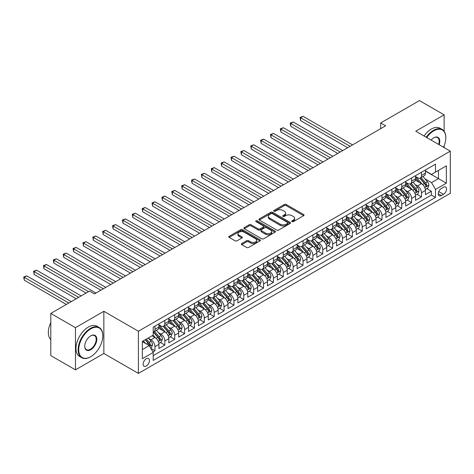 <?xml version="1.0" encoding="UTF-8"?>
<svg xmlns="http://www.w3.org/2000/svg" width="474" height="474" viewBox="0 0 474 474"><rect width="100%" height="100%" fill="white"/><g stroke="black" fill="none" stroke-linecap="round" stroke-linejoin="round"><path stroke-width="0.71" d="M292.008 221.613A0.96 0.551 0 0 0 293.365 221.613L303.656 215.67A1.369 0.794 0 0 0 304.059 215.113A1.369 0.794 0 0 0 303.656 214.556L286.219 204.484A1.369 0.794 0 0 0 284.281 204.484L273.984 210.426A0.96 0.551 0 0 0 273.705 210.817A0.96 0.551 0 0 0 273.984 211.214A0.96 0.551 0 0 0 275.341 211.214L276.674 210.444A4.385 2.53 0 0 1 282.877 210.444L284.329 211.28A4.385 2.53 0 0 1 285.615 213.069A4.385 2.53 0 0 1 284.329 214.864L282.996 215.629A0.96 0.551 0 0 0 282.717 216.02A0.96 0.551 0 0 0 282.996 216.417A0.96 0.551 0 0 0 284.353 216.417L285.686 215.646A4.385 2.53 0 0 1 291.883 215.646L293.341 216.482A4.385 2.53 0 0 1 294.621 218.271A4.385 2.53 0 0 1 293.341 220.066L292.008 220.831A0.96 0.551 0 0 0 291.723 221.222A0.96 0.551 0 0 0 292.008 221.613L292.008 220.831M146.288 366.005A4.467 2.577 120 0 0 149.209 362.065A4.467 2.577 120 0 0 148.522 358.486A4.467 2.577 120 0 0 146.288 358.711A4.467 2.577 120 0 0 143.373 362.646A4.467 2.577 120 0 0 144.055 366.224A4.467 2.577 120 0 0 146.288 366.005M241.746 243.529A1.369 0.794 0 0 0 241.343 244.086A1.369 0.794 0 0 0 241.746 244.649L246.64 247.469A1.369 0.794 0 0 0 248.577 247.469L260.013 240.869A1.369 0.794 0 0 0 260.41 240.312A1.369 0.794 0 0 0 260.013 239.755L242.57 229.683A1.369 0.794 0 0 0 240.632 229.683L229.203 236.283A1.369 0.794 0 0 0 228.8 236.846A1.369 0.794 0 0 0 229.203 237.403L235.11 240.816A1.369 0.794 0 0 0 237.047 240.816L241.941 237.989A1.369 0.794 0 0 0 242.344 237.433A1.369 0.794 0 0 0 241.941 236.87L239.009 235.181A3.668 2.115 0 0 1 237.936 233.682A3.668 2.115 0 0 1 240.2 231.727A3.668 2.115 0 0 1 244.193 232.189L255.676 238.813A3.668 2.115 0 0 1 256.748 240.312A3.668 2.115 0 0 1 254.485 242.267A3.668 2.115 0 0 1 250.491 241.811L248.577 240.703A1.369 0.794 0 0 0 246.64 240.703L241.746 243.529L241.746 244.649M103.847 311.294L75.473 327.682L50.795 313.433L50.795 355.601L75.473 369.85L103.847 353.468L138.396 373.411L138.396 331.243L103.847 311.294L103.847 353.468M444.132 131.257L444.132 114.832L415.751 131.221L450.3 151.165L138.396 331.243M444.132 114.832L419.454 100.589L380.711 122.956L380.711 128.655M50.795 313.433L89.539 291.066L94.468 293.916L385.646 125.806L380.711 122.956M276.769 230.074A1.369 0.794 0 0 0 278.706 230.074L290.141 223.473A1.369 0.794 0 0 0 290.544 222.916A1.369 0.794 0 0 0 290.141 222.359L272.704 212.287A1.369 0.794 0 0 0 270.767 212.287L259.331 218.887A1.369 0.794 0 0 0 258.928 219.45A1.369 0.794 0 0 0 259.331 220.007L276.769 230.074M256.375 221.82A0.96 0.551 0 0 1 257.346 221.956L275.056 232.183L263.645 238.772A1.369 0.794 0 0 1 261.707 238.772L244.264 228.705L244.264 227.585A1.369 0.794 0 0 0 243.867 228.148A1.369 0.794 0 0 0 244.264 228.705M244.264 227.585L249.158 224.765A1.369 0.794 0 0 1 251.096 224.765L258.17 228.847A1.369 0.794 0 0 0 260.108 228.847L263.354 226.969A1.369 0.794 0 0 0 263.751 226.412A1.369 0.794 0 0 0 263.354 225.855L255.99 221.601A0.96 0.551 0 0 1 255.705 221.21A0.96 0.551 0 0 1 256.298 220.7A0.96 0.551 0 0 1 257.346 220.819L275.074 231.057A1.369 0.794 0 0 1 275.477 231.614A1.369 0.794 0 0 1 275.074 232.171L275.074 231.057M152.93 351.969L154.974 350.79L150.88 348.426M148.552 338.359L151.028 339.787A5.581 3.223 60 0 1 154.974 346.63L158.926 344.349L158.926 348.509L164.845 345.09L160.354 342.495M158.423 332.659L160.899 334.093A5.581 3.223 60 0 1 164.845 340.93L168.797 338.649L168.797 342.809L174.716 339.39L170.225 336.795M168.294 326.959L170.77 328.393A5.581 3.223 60 0 1 174.716 335.231L178.668 332.949L178.668 337.109L184.587 333.69L180.096 331.101M178.159 321.265L180.641 322.693A5.581 3.223 60 0 1 184.587 329.531L188.534 327.25L188.534 331.415L194.459 327.996L189.967 325.401M188.03 315.566L190.512 316.993A5.581 3.223 60 0 1 194.459 323.831L198.405 321.556L198.405 325.715L204.33 322.296L199.838 319.701M197.901 309.866L200.383 311.294A5.581 3.223 60 0 1 204.33 318.137L208.276 315.856L208.276 320.015L214.201 316.596L209.709 314.001M207.772 304.166L210.249 305.6A5.581 3.223 60 0 1 214.201 312.437L218.147 310.156L218.147 314.315L224.072 310.897L219.581 308.301M217.643 298.466L220.12 299.9A5.581 3.223 60 0 1 224.072 306.737L228.018 304.456L228.018 308.615L233.943 305.197L229.452 302.608M227.514 292.772L229.991 294.2A5.581 3.223 60 0 1 233.943 301.037L237.889 298.756L237.889 302.922L243.808 299.503L239.317 296.908M237.385 287.072L239.862 288.5A5.581 3.223 60 0 1 243.808 295.338L247.76 293.062L247.76 297.222L253.679 293.803L249.188 291.208M247.256 281.372L249.733 282.8A5.581 3.223 60 0 1 253.679 289.644L257.631 287.363L257.631 291.522L263.55 288.103L259.059 285.508M257.127 275.672L259.604 277.106A5.581 3.223 60 0 1 263.55 283.944L267.502 281.663L267.502 285.822L273.421 282.403L268.93 279.814M266.998 269.973L269.475 271.406A5.581 3.223 60 0 1 273.421 278.244L277.373 275.963L277.373 280.122L283.292 276.703L278.801 274.114M276.863 264.279L279.346 265.707A5.581 3.223 60 0 1 283.292 272.544L287.238 270.269L287.238 274.428L293.163 271.01L288.672 268.414M286.734 258.579L289.217 260.007A5.581 3.223 60 0 1 293.163 266.844L297.109 264.569L297.109 268.728L303.034 265.31L298.543 262.714M296.606 252.879L299.082 254.307A5.581 3.223 60 0 1 303.034 261.15L306.98 258.869L306.98 263.029L312.905 259.61L308.414 257.015M306.477 247.179L308.953 248.613A5.581 3.223 60 0 1 312.905 255.45L316.851 253.169L316.851 257.329L322.776 253.91L318.285 251.321M316.348 241.479L318.824 242.913A5.581 3.223 60 0 1 322.776 249.751L326.722 247.469L326.722 251.629L332.647 248.21L328.156 245.621M326.219 235.785L328.695 237.213A5.581 3.223 60 0 1 332.647 244.051L336.593 241.776L336.593 245.935L342.512 242.516L338.021 239.921M336.09 230.086L338.566 231.513A5.581 3.223 60 0 1 342.512 238.351L346.464 236.076L346.464 240.235L352.383 236.816L347.892 234.221M345.961 224.386L348.437 225.814A5.581 3.223 60 0 1 352.383 232.657L356.335 230.376L356.335 234.535L362.255 231.116L357.763 228.521M355.832 218.686L358.308 220.12A5.581 3.223 60 0 1 362.255 226.957L366.206 224.676L366.206 228.835L372.126 225.417L367.634 222.827M365.697 212.986L368.18 214.42A5.581 3.223 60 0 1 372.126 221.257L376.072 218.976L376.072 223.136L381.997 219.717L377.505 217.128M375.568 207.292L378.051 208.72A5.581 3.223 60 0 1 381.997 215.557L385.943 213.282L385.943 217.442L391.868 214.023L387.376 211.428M385.439 201.592L387.922 203.02A5.581 3.223 60 0 1 391.868 209.858L395.814 207.582L395.814 211.742L401.739 208.323L397.248 205.728M395.31 195.892L397.787 197.326A5.581 3.223 60 0 1 401.739 204.164L405.685 201.883L405.685 206.042L411.61 202.623L407.119 200.028M405.181 190.192L407.658 191.626A5.581 3.223 60 0 1 411.61 198.464L415.556 196.183L415.556 200.342L421.481 196.923L421.481 192.764A5.581 3.223 -120 0 0 417.529 185.927L415.052 184.493M416.99 194.334L421.481 196.923M158.926 344.349A5.581 3.223 -120 0 0 154.974 337.512L152.018 335.799M168.797 338.649A5.581 3.223 -120 0 0 164.845 331.812L158.743 328.286M178.668 332.949A5.581 3.223 -120 0 0 174.716 326.112L168.614 322.587M188.534 327.25A5.581 3.223 -120 0 0 184.587 320.412L178.485 316.887M198.405 321.556A5.581 3.223 -120 0 0 194.459 314.718L188.356 311.193M208.276 315.856A5.581 3.223 -120 0 0 204.33 309.018L198.227 305.493M218.147 310.156A5.581 3.223 -120 0 0 214.201 303.319L208.098 299.793M228.018 304.456A5.581 3.223 -120 0 0 224.072 297.619L217.963 294.093M237.889 298.756A5.581 3.223 -120 0 0 233.943 291.919L227.834 288.399M247.76 293.062A5.581 3.223 -120 0 0 243.808 286.225L237.705 282.7M257.631 287.363A5.581 3.223 -120 0 0 253.679 280.525L247.576 277M267.502 281.663A5.581 3.223 -120 0 0 263.55 274.825L257.447 271.3M277.373 275.963A5.581 3.223 -120 0 0 273.421 269.125L267.318 265.6M287.238 270.269A5.581 3.223 -120 0 0 283.292 263.425L277.189 259.906M297.109 264.569A5.581 3.223 -120 0 0 293.163 257.732L287.06 254.206M306.98 258.869A5.581 3.223 -120 0 0 303.034 252.032L296.931 248.506M316.851 253.169A5.581 3.223 -120 0 0 312.905 246.332L306.796 242.807M326.722 247.469A5.581 3.223 -120 0 0 322.776 240.632L316.668 237.107M336.593 241.776A5.581 3.223 -120 0 0 332.647 234.932L326.539 231.413M346.464 236.076A5.581 3.223 -120 0 0 342.512 229.238L336.41 225.713M356.335 230.376A5.581 3.223 -120 0 0 352.383 223.538L346.281 220.013M366.206 224.676A5.581 3.223 -120 0 0 362.255 217.839L356.152 214.313M376.072 218.976A5.581 3.223 -120 0 0 372.126 212.139L366.023 208.613M385.943 213.282A5.581 3.223 -120 0 0 381.997 206.439L375.894 202.919M395.814 207.582A5.581 3.223 -120 0 0 391.868 200.745L385.765 197.22M405.685 201.883A5.581 3.223 -120 0 0 401.739 195.045L395.636 191.52M415.556 196.183A5.581 3.223 -120 0 0 411.61 189.345L405.501 185.82M443.492 187.236L441.318 188.492A4.325 2.5 120 0 0 438.491 192.302A4.325 2.5 120 0 0 439.155 195.774A4.325 2.5 120 0 0 441.318 195.555L443.492 194.304A4.325 2.5 120 0 0 446.318 190.489A4.325 2.5 120 0 0 445.655 187.023A4.325 2.5 120 0 0 443.492 187.236M138.396 373.411L450.3 193.333L450.3 151.165M142.342 349.593L149.251 345.599L153.203 352.443L153.203 360.418L435.493 197.439L435.493 189.458L431.547 182.62L424.923 178.799M153.203 352.443L142.342 358.711L142.342 341.387L153.203 335.118L153.203 327.137L435.493 164.158L435.493 172.133L446.354 165.864L446.354 183.189L435.493 189.458M158.926 324.743L160.899 325.887A5.581 3.223 60 0 0 163.69 326.159L167.636 323.884A5.581 3.223 -120 0 0 168.797 321.325L168.797 318.137M168.797 319.043L170.77 320.187A5.581 3.223 60 0 0 173.561 320.46L177.507 318.184A5.581 3.223 -120 0 0 178.668 315.625L178.668 312.437M178.668 313.35L180.641 314.487A5.581 3.223 60 0 0 183.432 314.766L187.378 312.485A5.581 3.223 -120 0 0 188.534 309.931L188.534 306.737M188.534 307.65L190.512 308.787A5.581 3.223 60 0 0 193.303 309.066L197.249 306.785A5.581 3.223 -120 0 0 198.405 304.231L198.405 301.037M198.405 301.95L200.383 303.087A5.581 3.223 60 0 0 203.174 303.366L207.12 301.085A5.581 3.223 -120 0 0 208.276 298.531L208.276 295.338M208.276 296.25L210.249 297.394A5.581 3.223 60 0 0 213.045 297.666L216.991 295.391A5.581 3.223 -120 0 0 218.147 292.831L218.147 289.644M218.147 290.55L220.12 291.694A5.581 3.223 60 0 0 222.916 291.966L226.862 289.691A5.581 3.223 -120 0 0 228.018 287.131L228.018 283.944M228.018 284.856L229.991 285.994A5.581 3.223 60 0 0 232.781 286.272L236.733 283.991A5.581 3.223 -120 0 0 237.889 281.438L237.889 278.244M237.889 279.156L239.862 280.294A5.581 3.223 60 0 0 242.652 280.572L246.604 278.291A5.581 3.223 -120 0 0 247.76 275.738L247.76 272.544M247.76 273.457L249.733 274.594A5.581 3.223 60 0 0 252.524 274.873L256.475 272.591A5.581 3.223 -120 0 0 257.631 270.038L257.631 266.844M257.631 267.757L259.604 268.9A5.581 3.223 60 0 0 262.395 269.173L266.341 266.898A5.581 3.223 -120 0 0 267.502 264.338L267.502 261.15M267.502 262.057L269.475 263.2A5.581 3.223 60 0 0 272.266 263.479L276.212 261.198A5.581 3.223 -120 0 0 277.373 258.638L277.373 255.45M277.373 256.363L279.346 257.501A5.581 3.223 60 0 0 282.137 257.779L286.083 255.498A5.581 3.223 -120 0 0 287.238 252.944L287.238 249.751M287.238 250.663L289.217 251.801A5.581 3.223 60 0 0 292.008 252.079L295.954 249.798A5.581 3.223 -120 0 0 297.109 247.244L297.109 244.051M297.109 244.963L299.082 246.101A5.581 3.223 60 0 0 301.879 246.379L305.825 244.098A5.581 3.223 -120 0 0 306.98 241.544L306.98 238.351M306.98 239.263L308.953 240.407A5.581 3.223 60 0 0 311.75 240.679L315.696 238.404A5.581 3.223 -120 0 0 316.851 235.845L316.851 232.657M316.851 233.569L318.824 234.707A5.581 3.223 60 0 0 321.615 234.986L325.567 232.704A5.581 3.223 -120 0 0 326.722 230.145L326.722 226.957M326.722 227.87L328.695 229.007A5.581 3.223 60 0 0 331.486 229.286L335.438 227.005A5.581 3.223 -120 0 0 336.593 224.451L336.593 221.257M336.593 222.17L338.566 223.307A5.581 3.223 60 0 0 341.357 223.586L345.309 221.305A5.581 3.223 -120 0 0 346.464 218.751L346.464 215.557M346.464 216.47L348.437 217.607A5.581 3.223 60 0 0 351.228 217.886L355.18 215.605A5.581 3.223 -120 0 0 356.335 213.051L356.335 209.858M356.335 210.77L358.308 211.914A5.581 3.223 60 0 0 361.099 212.186L365.045 209.911A5.581 3.223 -120 0 0 366.206 207.351L366.206 204.164M366.206 205.076L368.18 206.214A5.581 3.223 60 0 0 370.97 206.492L374.916 204.211A5.581 3.223 -120 0 0 376.072 201.651L376.072 198.464M376.072 199.376L378.051 200.514A5.581 3.223 60 0 0 380.841 200.792L384.787 198.511A5.581 3.223 -120 0 0 385.943 195.958L385.943 192.764M385.943 193.676L387.922 194.814A5.581 3.223 60 0 0 390.712 195.092L394.658 192.811A5.581 3.223 -120 0 0 395.814 190.258L395.814 187.064M395.814 187.977L397.787 189.114A5.581 3.223 60 0 0 400.583 189.393L404.529 187.112A5.581 3.223 -120 0 0 405.685 184.558L405.685 181.364M405.685 182.277L407.658 183.42A5.581 3.223 60 0 0 410.454 183.693L414.4 181.418A5.581 3.223 -120 0 0 415.556 178.858L415.556 175.67M153.203 355.63L431.346 195.045L431.346 191.223L425.427 194.642L425.427 190.483A5.581 3.223 -120 0 0 421.481 183.645L415.372 180.12M415.556 176.583L417.529 177.72A5.581 3.223 -120 0 0 420.32 177.999A5.581 3.223 -120 0 0 421.481 175.439L421.481 172.252M420.32 177.999L424.271 175.718A5.581 3.223 -120 0 0 425.427 173.158L425.427 169.97M154.974 326.112L154.974 329.306A5.581 3.223 60 0 1 153.819 331.859A5.581 3.223 60 0 1 153.203 332.084M153.819 331.859L157.771 329.578A5.581 3.223 -120 0 0 158.926 327.024L158.926 323.831M164.845 320.412L164.845 323.606A5.581 3.223 60 0 1 163.69 326.159M174.716 314.712L174.716 317.906A5.581 3.223 60 0 1 173.561 320.46M184.587 309.018L184.587 312.206A5.581 3.223 60 0 1 183.432 314.766M194.459 303.319L194.459 306.506A5.581 3.223 60 0 1 193.303 309.066M204.33 297.619L204.33 300.812A5.581 3.223 60 0 1 203.174 303.366M214.201 291.919L214.201 295.112A5.581 3.223 60 0 1 213.045 297.666M224.072 286.219L224.072 289.413A5.581 3.223 60 0 1 222.916 291.966M233.943 280.525L233.943 283.713A5.581 3.223 60 0 1 232.781 286.272M243.808 274.825L243.808 278.019A5.581 3.223 60 0 1 242.652 280.572M253.679 269.125L253.679 272.319A5.581 3.223 60 0 1 252.524 274.873M263.55 263.425L263.55 266.619A5.581 3.223 60 0 1 262.395 269.173M273.421 257.726L273.421 260.919A5.581 3.223 60 0 1 272.266 263.479M283.292 252.032L283.292 255.219A5.581 3.223 60 0 1 282.137 257.779M293.163 246.332L293.163 249.525A5.581 3.223 60 0 1 292.008 252.079M303.034 240.632L303.034 243.826A5.581 3.223 60 0 1 301.879 246.379M312.905 234.932L312.905 238.126A5.581 3.223 60 0 1 311.75 240.679M322.776 229.238L322.776 232.426A5.581 3.223 60 0 1 321.615 234.986M332.647 223.538L332.647 226.726A5.581 3.223 60 0 1 331.486 229.286M342.512 217.839L342.512 221.032A5.581 3.223 60 0 1 341.357 223.586M352.383 212.139L352.383 215.332A5.581 3.223 60 0 1 351.228 217.886M362.255 206.439L362.255 209.632A5.581 3.223 60 0 1 361.099 212.186M372.126 200.745L372.126 203.933A5.581 3.223 60 0 1 370.97 206.492M381.997 195.045L381.997 198.233A5.581 3.223 60 0 1 380.841 200.792M391.868 189.345L391.868 192.539A5.581 3.223 60 0 1 390.712 195.092M401.739 183.645L401.739 186.839A5.581 3.223 60 0 1 400.583 189.393M411.61 177.946L411.61 181.139A5.581 3.223 60 0 1 410.454 183.693M411.61 198.464L411.61 202.623M401.739 204.164L401.739 208.323M391.868 209.858L391.868 214.023M381.997 215.557L381.997 219.717M372.126 221.257L372.126 225.417M362.255 226.957L362.255 231.116M352.383 232.657L352.383 236.816M342.512 238.351L342.512 242.516M332.647 244.051L332.647 248.21M322.776 249.751L322.776 253.91M312.905 255.45L312.905 259.61M303.034 261.15L303.034 265.31M293.163 266.844L293.163 271.01M283.292 272.544L283.292 276.703M273.421 278.244L273.421 282.403M263.55 283.944L263.55 288.103M253.679 289.644L253.679 293.803M243.808 295.338L243.808 299.503M233.943 301.037L233.943 305.197M224.072 306.737L224.072 310.897M214.201 312.437L214.201 316.596M204.33 318.137L204.33 322.296M194.459 323.831L194.459 327.996M184.587 329.531L184.587 333.69M174.716 335.231L174.716 339.39M164.845 340.93L164.845 345.09M154.974 346.63L154.974 350.79M149.251 345.599L142.342 341.612M431.547 182.62L438.456 178.633L438.456 170.427L446.354 165.864M425.427 171.108L446.354 183.189M425.427 170.883L431.547 174.414L435.493 172.133M444.132 147.604L444.132 145.85M75.473 327.682L75.473 369.85M426.855 188.634L431.346 191.223M431.346 195.045L435.493 197.439M292.387 221.749L293.341 221.204A4.385 2.53 0 0 0 294.621 219.415L294.621 218.271M285.615 213.069L285.615 214.212A4.385 2.53 0 0 1 284.329 216.002L283.381 216.547M303.638 215.682L286.219 205.627A1.369 0.794 0 0 0 284.281 205.627L274.369 211.345M290.124 223.485L272.704 213.43A1.369 0.794 0 0 0 270.767 213.43L259.349 220.019M287.718 223.307A0.96 0.551 0 0 0 288.002 222.916A0.96 0.551 0 0 0 287.718 222.525L272.414 213.685A0.96 0.551 0 0 0 271.057 213.685L269.653 214.497A4.385 2.53 0 0 0 268.367 216.286A4.385 2.53 0 0 0 269.653 218.076L280.116 224.119A4.385 2.53 0 0 0 286.314 224.119L287.718 223.307L287.718 224.445A0.96 0.551 0 0 0 288.002 224.054L288.002 222.916M268.367 216.286L268.367 217.43A4.385 2.53 0 0 0 269.653 219.219L269.653 218.076M287.718 224.445L286.314 225.257A4.385 2.53 0 0 1 280.116 225.257L269.653 219.219M244.282 228.717L249.158 225.902L249.158 224.765M263.751 226.412L263.751 227.55A1.369 0.794 0 0 1 263.354 228.113L260.108 229.985A1.369 0.794 0 0 1 258.17 229.985L251.096 225.902A1.369 0.794 0 0 0 249.158 225.902M265.505 233.084A3.668 2.115 0 0 0 269.505 233.54A3.668 2.115 0 0 0 271.762 231.585A3.668 2.115 0 0 0 270.69 230.091L266.649 227.757A1.369 0.794 0 0 0 264.711 227.757L261.464 229.629A1.369 0.794 0 0 0 261.061 230.186A1.369 0.794 0 0 0 261.464 230.749L265.505 233.084L265.505 234.221A3.668 2.115 0 0 0 269.505 234.683A3.668 2.115 0 0 0 271.762 232.728L271.762 231.585M261.061 230.186L261.061 231.33A1.369 0.794 0 0 0 261.464 231.887L261.464 230.749M265.505 234.221L261.464 231.887M256.748 240.312L256.748 241.45A3.668 2.115 0 0 1 254.485 243.405A3.668 2.115 0 0 1 250.491 242.949L248.577 241.841A1.369 0.794 0 0 0 246.64 241.841L241.764 244.655M237.936 233.682L237.936 234.826A3.668 2.115 0 0 0 239.009 236.319L239.009 235.181M241.924 238.001L239.009 236.319M259.989 240.881L242.57 230.826A1.369 0.794 0 0 0 240.632 230.826L229.22 237.415L229.203 236.283M425.344 189.505L427.892 188.036L428.881 185.186A3.697 2.133 -120 0 0 427.441 181.714L422.932 176.488M422.026 184.007L416.676 177.815A10.677 6.168 -120 0 0 415.556 176.642M419.093 182.271L416.101 178.805A8.864 5.119 -120 0 0 415.556 178.212M352.585 144.896L303.082 116.32L300.617 117.742L300.617 120.592L347.649 147.746M419.822 178.194L424.378 183.479A3.697 2.133 60 0 1 425.699 186.027C426.256 186.768 426.647 186.543 426.884 185.34A3.697 2.133 -120 0 0 425.563 182.792L421.054 177.572M420.088 178.111L424.988 183.788A1.884 1.09 60 0 1 425.462 184.522L426.884 185.34M425.699 186.027L425.966 186.466M300.617 120.592L300.072 117.428L350.114 146.318M300.072 117.428L303.082 116.32M443.528 147.254A17.028 9.83 120 0 0 445.809 137.804A17.028 9.83 120 0 0 433.769 130.848A17.028 9.83 120 0 0 426.719 137.549M426.209 137.259A17.449 10.072 -60 0 1 433.473 130.338A17.449 10.072 -60 0 1 442.195 129.473A17.449 10.072 -60 0 1 445.809 137.46A17.449 10.072 -60 0 1 445.809 137.632M431.091 140.073A8.514 4.918 -60 0 1 433.769 137.804L433.769 137.804A8.514 4.918 -60 0 1 439.161 144.73M424.04 136.002A17.449 10.072 -60 0 1 431.299 129.082A17.449 10.072 -60 0 1 440.026 128.217L442.195 129.473M438.64 144.434A8.094 4.675 120 0 0 437.52 137.573A8.094 4.675 120 0 0 433.615 137.893M90.475 356.857L90.771 356.685A17.028 9.83 120 0 0 102.811 335.829A17.028 9.83 120 0 0 90.771 328.879A17.028 9.83 120 0 0 78.725 349.735A17.028 9.83 120 0 0 90.771 356.685L90.475 356.857A17.449 10.072 -60 0 1 81.747 357.722A17.449 10.072 -60 0 1 79.075 343.739A17.449 10.072 -60 0 1 90.475 328.364A17.449 10.072 -60 0 1 99.196 327.498A17.449 10.072 -60 0 1 102.811 335.485A17.449 10.072 -60 0 1 102.811 335.657M90.771 349.735A8.514 4.918 -60 0 1 84.751 346.257A8.514 4.918 -60 0 1 90.771 335.829L90.771 335.829A8.514 4.918 -60 0 1 96.791 339.307A8.514 4.918 -60 0 1 90.771 349.735M84.751 346.085A8.094 4.675 120 0 0 86.428 349.622A8.094 4.675 120 0 0 90.475 349.219A8.094 4.675 120 0 0 95.76 342.086A8.094 4.675 120 0 0 94.522 335.598A8.094 4.675 120 0 0 90.617 335.918M81.747 357.722L79.579 356.466A17.449 10.072 -60 0 1 76.901 342.483A17.449 10.072 -60 0 1 88.3 327.107A17.449 10.072 -60 0 1 97.028 326.248L99.196 327.498M50.795 339.645A17.449 10.072 -60 0 1 50.795 322.551M415.473 195.205L418.027 193.736L419.01 190.886A3.697 2.133 -120 0 0 417.57 187.408L413.061 182.188M412.155 189.707L406.811 183.515A10.677 6.168 -120 0 0 405.685 182.342M409.222 187.971L406.23 184.505A8.864 5.119 -120 0 0 405.685 183.912M342.714 150.596L293.21 122.014L290.746 123.441L290.746 126.291L337.778 153.446M409.951 183.894L414.507 189.179A3.697 2.133 60 0 1 415.828 191.727C416.385 192.468 416.782 192.243 417.013 191.04A3.697 2.133 -120 0 0 415.692 188.492L411.183 183.272M410.217 183.811L415.117 189.482A1.884 1.09 60 0 1 415.591 190.222L417.013 191.04M415.828 191.727L416.101 192.166M290.746 126.291L290.201 123.127L340.243 152.018M290.201 123.127L293.21 122.014M405.602 200.905L408.155 199.43L409.139 196.58A3.697 2.133 -120 0 0 407.699 193.108L403.19 187.888M402.284 195.407L396.939 189.215A10.677 6.168 -120 0 0 395.814 188.036M399.351 193.665L396.359 190.204A8.864 5.119 -120 0 0 395.814 189.606M332.843 156.296L283.339 127.713L280.875 129.141L280.875 131.991L327.907 159.14M400.08 189.594L404.642 194.873A3.697 2.133 60 0 1 405.957 197.421C406.514 198.168 406.911 197.942 407.142 196.74A3.697 2.133 -120 0 0 405.827 194.192L401.312 188.972M400.346 189.505L405.246 195.181A1.884 1.09 60 0 1 405.72 195.922L407.142 196.74M405.957 197.421L406.23 197.859M280.875 131.991L280.33 128.827L330.372 157.718M280.33 128.827L283.339 127.713M395.731 206.605L398.284 205.129L399.268 202.279A3.697 2.133 -120 0 0 397.828 198.807L393.319 193.588M392.413 201.1L387.068 194.909A10.677 6.168 -120 0 0 385.943 193.736M389.48 199.364L386.494 195.904A8.864 5.119 -120 0 0 385.943 195.306M322.972 161.989L273.468 133.413L271.004 134.835L271.004 137.685L318.036 164.839M390.209 195.294L394.771 200.573A3.697 2.133 60 0 1 396.086 203.121C396.643 203.867 397.04 203.636 397.271 202.439A3.697 2.133 -120 0 0 395.956 199.892L391.441 194.672M390.475 195.205L395.375 200.881A1.884 1.09 60 0 1 395.849 201.616L397.271 202.439M396.086 203.121L396.359 203.559M271.004 137.685L270.458 134.527L320.501 163.417M270.458 134.527L273.468 133.413M385.86 212.305L388.413 210.829L389.397 207.979A3.697 2.133 -120 0 0 387.957 204.507L383.448 199.287M382.548 206.8L377.197 200.609A10.677 6.168 -120 0 0 376.072 199.436M379.615 205.064L376.623 201.598A8.864 5.119 -120 0 0 376.072 201.006M313.101 167.689L263.603 139.113L261.133 140.535L261.133 143.385L308.165 170.539M380.338 200.994L384.9 206.273A3.697 2.133 60 0 1 386.215 208.821C386.772 209.567 387.169 209.336 387.4 208.139A3.697 2.133 -120 0 0 386.085 205.592L381.576 200.366M380.604 200.905L385.504 206.581A1.884 1.09 60 0 1 385.984 207.316L387.4 208.139M386.215 208.821L386.488 209.259M261.133 143.385L260.587 140.221L310.636 169.117M260.587 140.221L263.603 139.113M375.989 217.999L378.542 216.529L379.526 213.679A3.697 2.133 -120 0 0 378.086 210.207L373.577 204.981M372.677 212.5L367.326 206.309A10.677 6.168 -120 0 0 366.206 205.135M369.744 210.764L366.752 207.298A8.864 5.119 -120 0 0 366.206 206.705M303.23 173.389L253.732 144.813L251.261 146.235L251.261 149.085L298.294 176.239M370.467 206.688L375.029 211.973A3.697 2.133 60 0 1 376.35 214.521C376.901 215.261 377.298 215.036 377.529 213.833A3.697 2.133 -120 0 0 376.214 211.286L371.705 206.066M370.733 206.605L375.639 212.281A1.884 1.09 60 0 1 376.113 213.016L377.529 213.833M376.35 214.521L376.617 214.959M251.261 149.085L250.722 145.921L300.765 174.811M250.722 145.921L253.732 144.813M366.124 223.698L368.671 222.229L369.661 219.379A3.697 2.133 -120 0 0 368.215 215.901L363.706 210.681M362.806 218.2L357.455 212.008A10.677 6.168 -120 0 0 356.335 210.835M359.873 216.464L356.881 212.998A8.864 5.119 -120 0 0 356.335 212.405M293.359 179.089L243.861 150.507L241.39 151.935L241.39 154.785L288.423 181.939M360.596 212.388L365.158 217.673A3.697 2.133 60 0 1 366.479 220.22C367.03 220.961 367.427 220.736 367.664 219.533A3.697 2.133 -120 0 0 366.343 216.985L361.834 211.765M360.862 212.305L365.768 217.975A1.884 1.09 60 0 1 366.242 218.715L367.664 219.533M366.479 220.22L366.746 220.659M241.39 154.785L240.851 151.621L290.894 180.511M240.851 151.621L243.861 150.507M356.252 229.398L358.8 227.923L359.79 225.073A3.697 2.133 -120 0 0 358.35 221.601L353.835 216.381M352.934 223.9L347.584 217.708A10.677 6.168 -120 0 0 346.464 216.529M350.002 222.158L347.009 218.698A8.864 5.119 -120 0 0 346.464 218.099M283.488 184.789L233.99 156.207L231.519 157.635L231.519 160.485L278.552 187.633M350.724 218.087L355.287 223.367A3.697 2.133 60 0 1 356.608 225.914C357.165 226.661 357.556 226.436 357.793 225.233A3.697 2.133 -120 0 0 356.472 222.685L351.963 217.465M350.997 217.999L355.897 223.675A1.884 1.09 60 0 1 356.371 224.415L357.793 225.233M356.608 225.914L356.875 226.353M231.519 160.485L230.98 157.321L281.023 186.211M230.98 157.321L233.99 156.207M346.381 235.098L348.929 233.623L349.919 230.773A3.697 2.133 -120 0 0 348.479 227.301L343.97 222.081M343.063 229.594L337.713 223.402A10.677 6.168 -120 0 0 336.593 222.229M340.131 227.858L337.138 224.398A8.864 5.119 -120 0 0 336.593 223.799M273.617 190.483L224.119 161.907L221.654 163.329L221.654 166.178L268.681 193.333M340.853 223.787L345.416 229.066A3.697 2.133 60 0 1 346.737 231.614C347.294 232.361 347.685 232.13 347.922 230.933A3.697 2.133 -120 0 0 346.601 228.385L342.092 223.165M341.126 223.698L346.026 229.375A1.884 1.09 60 0 1 346.5 230.109L347.922 230.933M346.737 231.614L347.004 232.053M221.654 166.178L221.109 163.02L271.152 191.911M221.109 163.02L224.119 161.907M336.51 240.792L339.058 239.323L340.048 236.473A3.697 2.133 -120 0 0 338.608 233.001L334.099 227.781M333.192 235.294L327.842 229.102A10.677 6.168 -120 0 0 326.722 227.929M330.26 233.558L327.267 230.091A8.864 5.119 -120 0 0 326.722 229.499M263.751 196.183L214.248 167.606L211.783 169.028L211.783 171.878L258.816 199.033M330.982 229.487L335.545 234.766A3.697 2.133 60 0 1 336.866 237.314C337.423 238.061 337.814 237.829 338.051 236.633A3.697 2.133 -120 0 0 336.73 234.085L332.221 228.859M331.255 229.398L336.155 235.074A1.884 1.09 60 0 1 336.629 235.809L338.051 236.633M336.866 237.314L337.132 237.752M211.783 171.878L211.238 168.714L261.281 197.611M211.238 168.714L214.248 167.606M326.639 246.492L329.187 245.022L330.177 242.173A3.697 2.133 -120 0 0 328.737 238.7L324.228 233.475M323.321 240.993L317.977 234.802A10.677 6.168 -120 0 0 316.851 233.629M320.388 239.257L317.396 235.791A8.864 5.119 -120 0 0 316.851 235.199M253.88 201.883L204.377 173.306L201.912 174.728L201.912 177.578L248.945 204.732M321.117 235.181L325.674 240.466A3.697 2.133 60 0 1 326.995 243.014C327.552 243.755 327.943 243.529 328.18 242.327A3.697 2.133 -120 0 0 326.859 239.779L322.35 234.559M321.384 235.098L326.284 240.774A1.884 1.09 60 0 1 326.758 241.509L328.18 242.327M326.995 243.014L327.261 243.452M201.912 177.578L201.367 174.414L251.41 203.305M201.367 174.414L204.377 173.306M316.768 252.192L319.322 250.722L320.306 247.872A3.697 2.133 -120 0 0 318.866 244.394L314.357 239.174M313.45 246.693L308.106 240.502A10.677 6.168 -120 0 0 306.98 239.329M310.517 244.957L307.525 241.491A8.864 5.119 -120 0 0 306.98 240.899M244.009 207.582L194.506 179L192.041 180.428L192.041 183.278L239.074 210.432M311.246 240.881L315.808 246.166A3.697 2.133 60 0 1 317.124 248.714C317.681 249.454 318.078 249.229 318.309 248.026A3.697 2.133 -120 0 0 316.988 245.479L312.479 240.259M311.513 240.798L316.413 246.468A1.884 1.09 60 0 1 316.887 247.209L318.309 248.026M317.124 248.714L317.396 249.152M192.041 183.278L191.496 180.114L241.539 209.004M191.496 180.114L194.506 179M306.897 257.892L309.451 256.416L310.434 253.566A3.697 2.133 -120 0 0 308.995 250.094L304.486 244.874M303.579 252.393L298.235 246.202A10.677 6.168 -120 0 0 297.109 245.022M300.646 250.651L297.654 247.191A8.864 5.119 -120 0 0 297.109 246.593M234.138 213.282L184.635 184.7L182.17 186.128L182.17 188.972L229.203 216.126M301.375 246.581L305.937 251.86A3.697 2.133 60 0 1 307.253 254.408C307.81 255.154 308.207 254.929 308.438 253.726A3.697 2.133 -120 0 0 307.122 251.179L302.608 245.959M301.642 246.492L306.542 252.168A1.884 1.09 60 0 1 307.016 252.909L308.438 253.726M307.253 254.408L307.525 254.846M182.17 188.972L181.625 185.814L231.668 214.704M181.625 185.814L184.635 184.7M297.026 263.591L299.58 262.116L300.563 259.266A3.697 2.133 -120 0 0 299.124 255.794L294.615 250.574M293.714 258.087L288.364 251.895A10.677 6.168 -120 0 0 287.238 250.722M290.775 256.351L287.789 252.891A8.864 5.119 -120 0 0 287.238 252.292M224.267 218.976L174.77 190.4L172.299 191.822L172.299 194.672L219.332 221.826M291.504 252.281L296.066 257.56A3.697 2.133 60 0 1 297.382 260.108C297.939 260.854 298.336 260.623 298.567 259.426A3.697 2.133 -120 0 0 297.251 256.878L292.742 251.653M291.771 252.192L296.671 257.868A1.884 1.09 60 0 1 297.151 258.603L298.567 259.426M297.382 260.108L297.654 260.546M172.299 194.672L171.754 191.508L221.796 220.404M171.754 191.508L174.77 190.4M287.155 269.285L289.709 267.816L290.692 264.966A3.697 2.133 -120 0 0 289.253 261.494L284.744 256.274M283.843 263.787L278.493 257.595A10.677 6.168 -120 0 0 277.373 256.422M280.91 262.051L277.918 258.585A8.864 5.119 -120 0 0 277.373 257.992M214.396 224.676L164.899 196.1L162.428 197.522L162.428 200.372L209.461 227.526M281.633 257.98L286.195 263.26A3.697 2.133 60 0 1 287.511 265.807C288.068 266.554 288.465 266.323 288.696 265.126A3.697 2.133 -120 0 0 287.38 262.578L282.871 257.352M281.9 257.892L286.8 263.568A1.884 1.09 60 0 1 287.28 264.302L288.696 265.126M287.511 265.807L287.783 266.246M162.428 200.372L161.889 197.208L211.931 226.104M161.889 197.208L164.899 196.1M277.29 274.985L279.838 273.516L280.821 270.666A3.697 2.133 -120 0 0 279.382 267.194L274.873 261.968M273.972 269.487L268.622 263.295A10.677 6.168 -120 0 0 267.502 262.122M271.039 267.751L268.047 264.285A8.864 5.119 -120 0 0 267.502 263.692M204.525 230.376L155.028 201.8L152.557 203.222L152.557 206.072L199.59 233.226M271.762 263.674L276.324 268.959A3.697 2.133 60 0 1 277.646 271.507C278.197 272.248 278.594 272.023 278.825 270.82A3.697 2.133 -120 0 0 277.509 268.272L273 263.052M272.029 263.591L276.935 269.268A1.884 1.09 60 0 1 277.409 270.002L278.825 270.82M277.646 271.507L277.912 271.946M152.557 206.072L152.018 202.908L202.06 231.798M152.018 202.908L155.028 201.8M267.419 280.685L269.967 279.216L270.956 276.366A3.697 2.133 -120 0 0 269.51 272.888L265.002 267.668M264.101 275.187L258.751 268.995A10.677 6.168 -120 0 0 257.631 267.822M261.168 273.451L258.176 269.984A8.864 5.119 -120 0 0 257.631 269.392M194.654 236.076L145.157 207.494L142.686 208.921L142.686 211.771L189.719 238.926M261.891 269.374L266.453 274.659A3.697 2.133 60 0 1 267.774 277.207C268.325 277.948 268.722 277.723 268.959 276.52A3.697 2.133 -120 0 0 267.638 273.972L263.129 268.752M262.158 269.291L267.063 274.961A1.884 1.09 60 0 1 267.537 275.702L268.959 276.52M267.774 277.207L268.041 277.646M142.686 211.771L142.147 208.607L192.189 237.498M142.147 208.607L145.157 207.494M257.548 286.385L260.096 284.91L261.085 282.06A3.697 2.133 -120 0 0 259.645 278.588L255.131 273.368M254.23 280.886L248.88 274.695A10.677 6.168 -120 0 0 247.76 273.516M251.297 279.145L248.305 275.684A8.864 5.119 -120 0 0 247.76 275.086M184.783 241.77L135.286 213.193L132.815 214.621L132.815 217.465L179.847 244.62M252.02 275.074L256.582 280.353A3.697 2.133 60 0 1 257.903 282.901C258.46 283.648 258.851 283.416 259.088 282.22A3.697 2.133 -120 0 0 257.767 279.672L253.258 274.452M252.292 274.985L257.192 280.661A1.884 1.09 60 0 1 257.666 281.402L259.088 282.22M257.903 282.901L258.17 283.339M132.815 217.465L132.276 214.307L182.318 243.198M132.276 214.307L135.286 213.193M247.677 292.085L250.225 290.609L251.214 287.759A3.697 2.133 -120 0 0 249.774 284.287L245.265 279.067M244.359 286.58L239.009 280.389A10.677 6.168 -120 0 0 237.889 279.216M241.426 284.844L238.434 281.384A8.864 5.119 -120 0 0 237.889 280.786M174.912 247.469L125.414 218.893L122.95 220.315L122.95 223.165L169.976 250.319M242.149 280.774L246.711 286.053A3.697 2.133 60 0 1 248.032 288.601C248.589 289.347 248.98 289.116 249.217 287.919A3.697 2.133 -120 0 0 247.896 285.372L243.387 280.146M242.421 280.685L247.321 286.361A1.884 1.09 60 0 1 247.795 287.096L249.217 287.919M248.032 288.601L248.299 289.039M122.95 223.165L122.405 220.001L172.447 248.897M122.405 220.001L125.414 218.893M237.806 297.779L240.354 296.309L241.343 293.459A3.697 2.133 -120 0 0 239.903 289.987L235.394 284.767M234.488 292.28L229.138 286.089A10.677 6.168 -120 0 0 228.018 284.915M231.555 290.544L228.563 287.078A8.864 5.119 -120 0 0 228.018 286.486M165.047 253.169L115.543 224.593L113.079 226.015L113.079 228.865L160.111 256.019M232.284 286.474L236.84 291.753A3.697 2.133 60 0 1 238.161 294.301C238.718 295.047 239.109 294.816 239.346 293.619A3.697 2.133 -120 0 0 238.025 291.072L233.516 285.846M232.55 286.385L237.45 292.061A1.884 1.09 60 0 1 237.924 292.796L239.346 293.619M238.161 294.301L238.428 294.739M113.079 228.865L112.534 225.701L162.576 254.597M112.534 225.701L115.543 224.593M227.935 303.479L230.488 302.009L231.472 299.159A3.697 2.133 -120 0 0 230.032 295.687L225.523 290.461M224.617 297.98L219.272 291.788A10.677 6.168 -120 0 0 218.147 290.615M221.684 296.244L218.692 292.778A8.864 5.119 -120 0 0 218.147 292.185M155.176 258.869L105.672 230.293L103.208 231.715L103.208 234.565L150.24 261.719M222.413 292.168L226.969 297.453A3.697 2.133 60 0 1 228.29 300.001C228.847 300.741 229.244 300.516 229.475 299.313A3.697 2.133 -120 0 0 228.154 296.765L223.645 291.546M222.679 292.085L227.579 297.761A1.884 1.09 60 0 1 228.053 298.496L229.475 299.313M228.29 300.001L228.557 300.439M103.208 234.565L102.662 231.401L152.705 260.291M102.662 231.401L105.672 230.293M218.064 309.178L220.617 307.709L221.601 304.859A3.697 2.133 -120 0 0 220.161 301.381L215.652 296.161M214.746 303.68L209.401 297.488A10.677 6.168 -120 0 0 208.276 296.315M211.813 301.944L208.821 298.478A8.864 5.119 -120 0 0 208.276 297.879M145.305 264.569L95.801 235.987L93.337 237.415L93.337 240.265L140.369 267.419M212.542 297.868L217.104 303.153A3.697 2.133 60 0 1 218.419 305.7C218.976 306.441 219.373 306.216 219.604 305.013A3.697 2.133 -120 0 0 218.283 302.465L213.774 297.245M212.808 297.785L217.708 303.455A1.884 1.09 60 0 1 218.182 304.195L219.604 305.013M218.419 305.7L218.692 306.139M93.337 240.265L92.791 237.101L142.834 265.991M92.791 237.101L95.801 235.987M208.193 314.878L210.746 313.403L211.73 310.553A3.697 2.133 -120 0 0 210.29 307.081L205.781 301.861M204.875 309.38L199.53 303.188A10.677 6.168 -120 0 0 198.405 302.009M201.942 307.638L198.956 304.178A8.864 5.119 -120 0 0 198.405 303.579M135.434 270.263L85.93 241.687L83.465 243.115L83.465 245.959L130.498 273.113M202.671 303.567L207.233 308.847A3.697 2.133 60 0 1 208.548 311.394C209.105 312.141 209.502 311.91 209.733 310.713A3.697 2.133 -120 0 0 208.418 308.165L203.903 302.945M202.937 303.479L207.837 309.155A1.884 1.09 60 0 1 208.311 309.895L209.733 310.713M208.548 311.394L208.821 311.833M83.465 245.959L82.92 242.801L132.963 271.691M82.92 242.801L85.93 241.687M198.322 320.578L200.875 319.103L201.859 316.253A3.697 2.133 -120 0 0 200.419 312.781L195.91 307.561M195.01 315.074L189.659 308.882A10.677 6.168 -120 0 0 188.534 307.709M192.077 313.338L189.085 309.877A8.864 5.119 -120 0 0 188.534 309.279M125.563 275.963L76.065 247.387L73.594 248.809L73.594 251.658L120.627 278.813M192.799 309.267L197.362 314.546A3.697 2.133 60 0 1 198.677 317.094C199.234 317.841 199.631 317.61 199.862 316.413A3.697 2.133 -120 0 0 198.547 313.865L194.038 308.639M193.066 309.178L197.966 314.854A1.884 1.09 60 0 1 198.446 315.589L199.862 316.413M198.677 317.094L198.95 317.533M73.594 251.658L73.049 248.494L123.098 277.391M73.049 248.494L76.065 247.387M188.451 326.272L191.004 324.803L191.988 321.953A3.697 2.133 -120 0 0 190.548 318.481L186.039 313.261M185.138 320.774L179.788 314.582A10.677 6.168 -120 0 0 178.668 313.409M182.206 319.038L179.213 315.571A8.864 5.119 -120 0 0 178.668 314.979M115.692 281.663L66.194 253.086L63.723 254.508L63.723 257.358L110.756 284.513M182.928 314.967L187.491 320.246A3.697 2.133 60 0 1 188.806 322.794C189.363 323.541 189.76 323.309 189.991 322.113A3.697 2.133 -120 0 0 188.676 319.559L184.167 314.339M183.195 314.878L188.101 320.554A1.884 1.09 60 0 1 188.575 321.289L189.991 322.113M188.806 322.794L189.079 323.232M63.723 257.358L63.184 254.194L113.227 283.091M63.184 254.194L66.194 253.086M178.585 331.972L181.133 330.502L182.123 327.653A3.697 2.133 -120 0 0 180.677 324.18L176.168 318.955M175.267 326.473L169.917 320.282A10.677 6.168 -120 0 0 168.797 319.109M172.335 324.737L169.342 321.271A8.864 5.119 -120 0 0 168.797 320.679M105.82 287.363L56.323 258.78L53.852 260.208L53.852 263.058L100.885 290.212M173.057 320.661L177.62 325.946A3.697 2.133 60 0 1 178.941 328.494C179.492 329.234 179.889 329.009 180.126 327.807A3.697 2.133 -120 0 0 178.805 325.259L174.296 320.039M173.324 320.578L178.23 326.254A1.884 1.09 60 0 1 178.704 326.989L180.126 327.807M178.941 328.494L179.208 328.932M53.852 263.058L53.313 259.894L103.356 288.784M53.313 259.894L56.323 258.78M168.714 337.672L171.262 336.196L172.252 333.352A3.697 2.133 -120 0 0 170.812 329.874L166.297 324.654M165.396 332.173L160.046 325.982A10.677 6.168 -120 0 0 158.926 324.809M162.464 330.437L159.471 326.971A8.864 5.119 -120 0 0 158.926 326.373M95.949 293.062L46.452 264.48L43.981 265.908L43.981 268.758L86.078 293.062M163.186 326.361L167.749 331.646A3.697 2.133 60 0 1 169.07 334.194C169.627 334.934 170.018 334.709 170.255 333.506A3.697 2.133 -120 0 0 168.934 330.959L164.425 325.739M163.459 326.278L168.359 331.948A1.884 1.09 60 0 1 168.833 332.689L170.255 333.506M169.07 334.194L169.337 334.632M43.981 268.758L43.442 265.594L88.549 291.634M43.442 265.594L46.452 264.48M158.843 343.372L161.391 341.896L162.381 339.046A3.697 2.133 -120 0 0 160.941 335.574L156.426 330.354M155.525 337.873L153.161 335.136M152.592 336.131L152.207 335.687M81.143 295.912L36.581 270.18L34.116 271.608L34.116 274.452L76.207 298.756M153.315 332.061L157.878 337.34A3.697 2.133 60 0 1 159.199 339.888C159.756 340.634 160.147 340.403 160.384 339.206A3.697 2.133 -120 0 0 159.063 336.659L154.554 331.439M153.588 331.972L158.488 337.648A1.884 1.09 60 0 1 158.962 338.389L160.384 339.206M159.199 339.888L159.465 340.326M34.116 274.452L33.571 271.294L78.678 297.334M33.571 271.294L36.581 270.18M150.685 348.082L151.52 347.596L152.51 344.746A3.697 2.133 -120 0 0 151.07 341.274L148.232 337.986M145.577 343.484L143.296 340.836M142.721 341.831L142.342 341.393M71.278 301.606L26.71 275.88L24.245 277.302L24.245 280.152L66.342 304.456M145.168 339.751L148.007 343.04A3.697 2.133 60 0 1 149.328 345.587C149.885 346.334 150.276 346.103 150.513 344.906A3.697 2.133 -120 0 0 149.192 342.358L146.353 339.07M145.4 339.621L148.617 343.348A1.884 1.09 60 0 1 149.091 344.083L150.513 344.906M149.328 345.587L149.594 346.026M24.245 280.152L23.7 276.988L68.807 303.034M23.7 276.988L26.71 275.88M151.028 339.787L154.974 337.512M160.899 334.093L164.845 331.812M170.77 328.393L174.716 326.112M180.641 322.693L184.587 320.412M190.512 316.993L194.459 314.718M200.383 311.294L204.33 309.018M210.249 305.6L214.201 303.319M220.12 299.9L224.072 297.619M229.991 294.2L233.943 291.919M239.862 288.5L243.808 286.225M249.733 282.8L253.679 280.525M259.604 277.106L263.55 274.825M269.475 271.406L273.421 269.125M279.346 265.707L283.292 263.425M289.217 260.007L293.163 257.732M299.082 254.307L303.034 252.032M308.953 248.613L312.905 246.332M318.824 242.913L322.776 240.632M328.695 237.213L332.647 234.932M338.566 231.513L342.512 229.238M348.437 225.814L352.383 223.538M358.308 220.12L362.255 217.839M368.18 214.42L372.126 212.139M378.051 208.72L381.997 206.439M387.922 203.02L391.868 200.745M397.787 197.326L401.739 195.045M407.658 191.626L411.61 189.345M417.529 185.927L421.481 183.645M421.481 175.439L425.427 173.158M154.974 329.306L158.926 327.024M164.845 323.606L168.797 321.325M174.716 317.906L178.668 315.625M184.587 312.206L188.534 309.931M194.459 306.506L198.405 304.231M204.33 300.812L208.276 298.531M214.201 295.112L218.147 292.831M224.072 289.413L228.018 287.131M233.943 283.713L237.889 281.438M243.808 278.019L247.76 275.738M253.679 272.319L257.631 270.038M263.55 266.619L267.502 264.338M273.421 260.919L277.373 258.638M283.292 255.219L287.238 252.944M293.163 249.525L297.109 247.244M303.034 243.826L306.98 241.544M312.905 238.126L316.851 235.845M322.776 232.426L326.722 230.145M332.647 226.726L336.593 224.451M342.512 221.032L346.464 218.751M352.383 215.332L356.335 213.051M362.255 209.632L366.206 207.351M372.126 203.933L376.072 201.651M381.997 198.233L385.943 195.958M391.868 192.539L395.814 190.258M401.739 186.839L405.685 184.558M411.61 181.139L415.556 178.858M421.481 192.764L425.427 190.483M438.758 191.573L443.492 194.304M438.26 193.789L441.318 195.555M293.341 221.204L293.341 220.066M282.996 216.417L282.996 215.629M284.329 216.002L284.329 214.864M273.984 211.214L273.984 210.426M284.281 205.627L284.281 204.484M286.219 205.627L286.219 204.484M303.656 215.67L303.656 214.556M259.331 220.007L259.331 218.887M270.767 213.43L270.767 212.287M272.704 213.43L272.704 212.287M290.141 223.473L290.141 222.359M280.116 225.257L280.116 224.119M286.314 225.257L286.314 224.119M251.096 225.902L251.096 224.765M258.17 229.985L258.17 228.847M260.108 229.985L260.108 228.847M263.354 228.113L263.354 226.969M257.346 221.956L257.346 220.819M246.64 241.841L246.64 240.703M248.577 241.841L248.577 240.703M250.491 242.949L250.491 241.811M241.941 237.989L241.941 236.87M240.632 230.826L240.632 229.683M242.57 230.826L242.57 229.683M260.013 240.869L260.013 239.755M424.781 187.609L428.857 185.257M416.676 177.815L417.185 177.519M425.563 182.792L427.441 181.714M422.618 184.499L424.378 183.479M414.91 193.309L418.986 190.957M406.811 183.515L407.314 183.219M415.692 188.492L417.57 187.408M412.747 190.198L414.507 189.179M405.039 199.009L409.115 196.657M396.939 189.215L397.443 188.919M405.827 194.192L407.699 193.108M402.876 195.892L404.642 194.873M395.168 204.709L399.244 202.351M387.068 194.909L387.578 194.618M395.956 199.892L397.828 198.807M393.005 201.592L394.771 200.573M385.297 210.403L389.373 208.05M377.197 200.609L377.707 200.318M386.085 205.592L387.957 204.507M383.134 207.292L384.9 206.273M375.426 216.103L379.502 213.75M367.326 206.309L367.836 206.012M376.214 211.286L378.086 210.207M373.263 212.992L375.029 211.973M365.555 221.802L369.631 219.45M357.455 212.008L357.965 211.712M366.343 216.985L368.215 215.901M363.392 218.686L365.158 217.673M355.684 227.502L359.766 225.144M347.584 217.708L348.094 217.412M356.472 222.685L358.35 221.601M353.521 224.386L355.287 223.367M345.819 233.202L349.895 230.844M337.713 223.402L338.223 223.112M346.601 228.385L348.479 227.301M343.65 230.086L345.416 229.066M335.947 238.896L340.024 236.544M327.842 229.102L328.352 228.812M336.73 234.085L338.608 233.001M333.785 235.785L335.545 234.766M326.076 244.596L330.153 242.244M317.977 234.802L318.481 234.506M326.859 239.779L328.737 238.7M323.914 241.485L325.674 240.466M316.205 250.296L320.282 247.943M308.106 240.502L308.61 240.205M316.988 245.479L318.866 244.394M314.043 247.179L315.808 246.166M306.334 255.996L310.411 253.637M298.235 246.202L298.744 245.905M307.122 251.179L308.995 250.094M304.172 252.879L305.937 251.86M296.463 261.695L300.54 259.337M288.364 251.895L288.873 251.605M297.251 256.878L299.124 255.794M294.301 258.579L296.066 257.56M286.592 267.389L290.669 265.037M278.493 257.595L279.002 257.305M287.38 262.578L289.253 261.494M284.43 264.279L286.195 263.26M276.721 273.089L280.798 270.737M268.622 263.295L269.131 262.999M277.509 268.272L279.382 267.194M274.559 269.979L276.324 268.959M266.85 278.789L270.932 276.437M258.751 268.995L259.26 268.699M267.638 273.972L269.51 272.888M264.688 275.672L266.453 274.659M256.985 284.489L261.061 282.131M248.88 274.695L249.389 274.399M257.767 279.672L259.645 278.588M254.816 281.372L256.582 280.353M247.114 290.189L251.19 287.831M239.009 280.389L239.518 280.098M247.896 285.372L249.774 284.287M244.951 287.072L246.711 286.053M237.243 295.883L241.319 293.53M229.138 286.089L229.647 285.798M238.025 291.072L239.903 289.987M235.08 292.772L236.84 291.753M227.372 301.583L231.448 299.23M219.272 291.788L219.776 291.492M228.154 296.765L230.032 295.687M225.209 298.472L226.969 297.453M217.501 307.282L221.577 304.93M209.401 297.488L209.905 297.192M218.283 302.465L220.161 301.381M215.338 304.166L217.104 303.153M207.63 312.982L211.706 310.624M199.53 303.188L200.04 302.892M208.418 308.165L210.29 307.081M205.467 309.866L207.233 308.847M197.759 318.682L201.835 316.324M189.659 308.882L190.169 308.592M198.547 313.865L200.419 312.781M195.596 315.566L197.362 314.546M187.888 324.376L191.964 322.024M179.788 314.582L180.298 314.292M188.676 319.559L190.548 318.481M185.725 321.265L187.491 320.246M178.017 330.076L182.093 327.724M169.917 320.282L170.427 319.986M178.805 325.259L180.677 324.18M175.854 326.965L177.62 325.946M168.146 335.776L172.228 333.423M160.046 325.982L160.556 325.685M168.934 330.959L170.812 329.874M165.983 332.659L167.749 331.646M158.28 341.476L162.357 339.117M159.063 336.659L160.941 335.574M156.112 338.359L157.878 337.34M149.719 346.411L152.486 344.817M149.192 342.358L151.07 341.274M146.413 343.964L148.007 343.04M445.809 137.804L445.809 137.46M102.811 335.829L102.811 335.485"/></g></svg>
